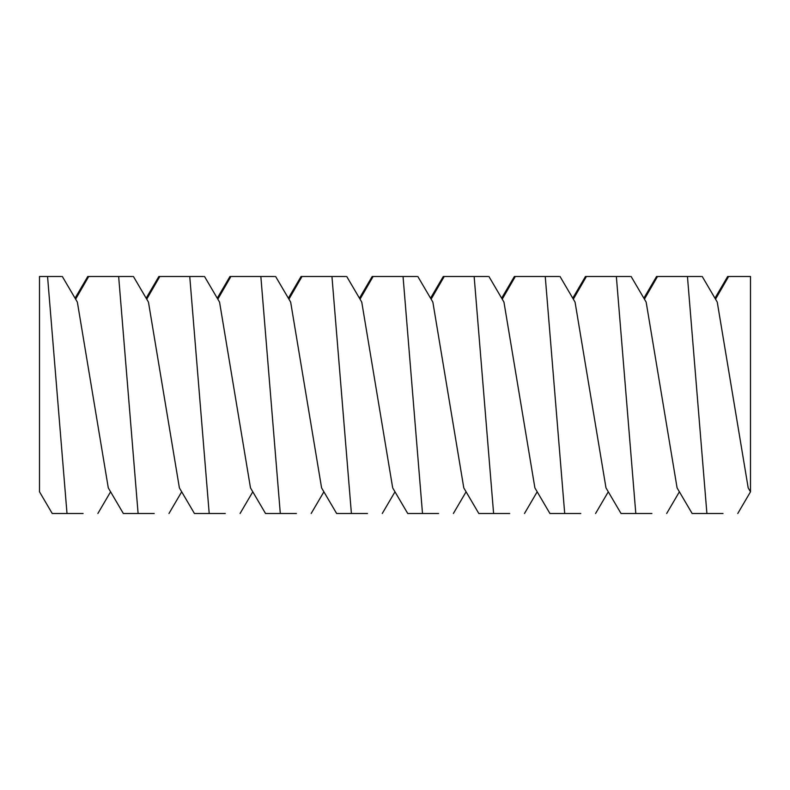<?xml version="1.0" encoding="UTF-8"?>
<svg xmlns="http://www.w3.org/2000/svg" width="790" height="790" viewBox="0 0 790 790"><rect width="100%" height="100%" fill="white"/><g stroke="black" fill="none" stroke-linecap="round" stroke-linejoin="round"><path stroke-width="1.19" d="M714.95 298.205L727.679 276.5L750.5 276.5L750.5 491.795L748.189 487.884L717.261 302.116L702.221 276.5M701.293 276.5L687.448 276.5L706.902 513.5L722.998 513.5M643.85 298.205L656.579 276.5L687.448 276.5M631.121 276.5L646.161 302.116L677.089 487.884L692.129 513.5L706.902 513.5M630.193 276.5L616.348 276.5L635.802 513.5L651.898 513.5M572.75 298.205L585.479 276.5L616.348 276.5M560.021 276.5L575.061 302.116L605.989 487.884L621.029 513.5L635.802 513.5M559.093 276.5L545.248 276.5L564.702 513.5L580.798 513.5M501.65 298.205L514.379 276.5L545.248 276.5M488.921 276.5L503.961 302.116L534.889 487.884L549.929 513.5L564.702 513.5M487.993 276.5L474.148 276.5L493.602 513.5L509.698 513.5M430.55 298.205L443.279 276.5L474.148 276.5M417.821 276.5L432.861 302.116L463.789 487.884L478.829 513.5L493.602 513.5M416.893 276.5L403.048 276.5L422.502 513.5L438.598 513.5M359.45 298.205L372.179 276.5L403.048 276.5M346.721 276.5L361.761 302.116L392.689 487.884L407.729 513.5L422.502 513.5M345.793 276.5L331.948 276.5L351.402 513.5L367.498 513.5M288.35 298.205L301.079 276.5L331.948 276.5M275.621 276.5L290.661 302.116L321.589 487.884L336.629 513.5L351.402 513.5M274.693 276.5L260.848 276.5L280.302 513.5L296.398 513.5M217.25 298.205L229.979 276.5L260.848 276.5M204.521 276.5L219.561 302.116L250.489 487.884L265.529 513.5L280.302 513.5M203.593 276.5L189.748 276.5L209.202 513.5L225.298 513.5M146.15 298.205L158.879 276.5L189.748 276.5M133.421 276.5L148.461 302.116L179.389 487.884L194.429 513.5L209.202 513.5M132.493 276.5L118.648 276.5L138.102 513.5L154.198 513.5M75.05 298.205L87.779 276.5L118.648 276.5M62.321 276.5L77.361 302.116L108.289 487.884L123.329 513.5L138.102 513.5M61.393 276.5L47.548 276.5L67.002 513.5L83.098 513.5M67.002 513.5L52.229 513.5L39.5 491.795L39.5 276.5L47.548 276.5M728.607 276.5L715.523 299.173M657.507 276.5L644.423 299.173M586.407 276.5L573.323 299.173M515.307 276.5L502.223 299.173M444.207 276.5L431.123 299.173M373.107 276.5L360.023 299.173M302.007 276.5L288.923 299.173M230.907 276.5L217.823 299.173M159.807 276.5L146.723 299.173M88.707 276.5L75.623 299.173M737.771 513.5L750.5 491.795M679.4 491.795L666.671 513.5M608.3 491.795L595.571 513.5M537.2 491.795L524.471 513.5M466.1 491.795L453.371 513.5M395 491.795L382.271 513.5M323.9 491.795L311.171 513.5M252.8 491.795L240.071 513.5M181.7 491.795L168.971 513.5M110.6 491.795L97.871 513.5"/></g></svg>
